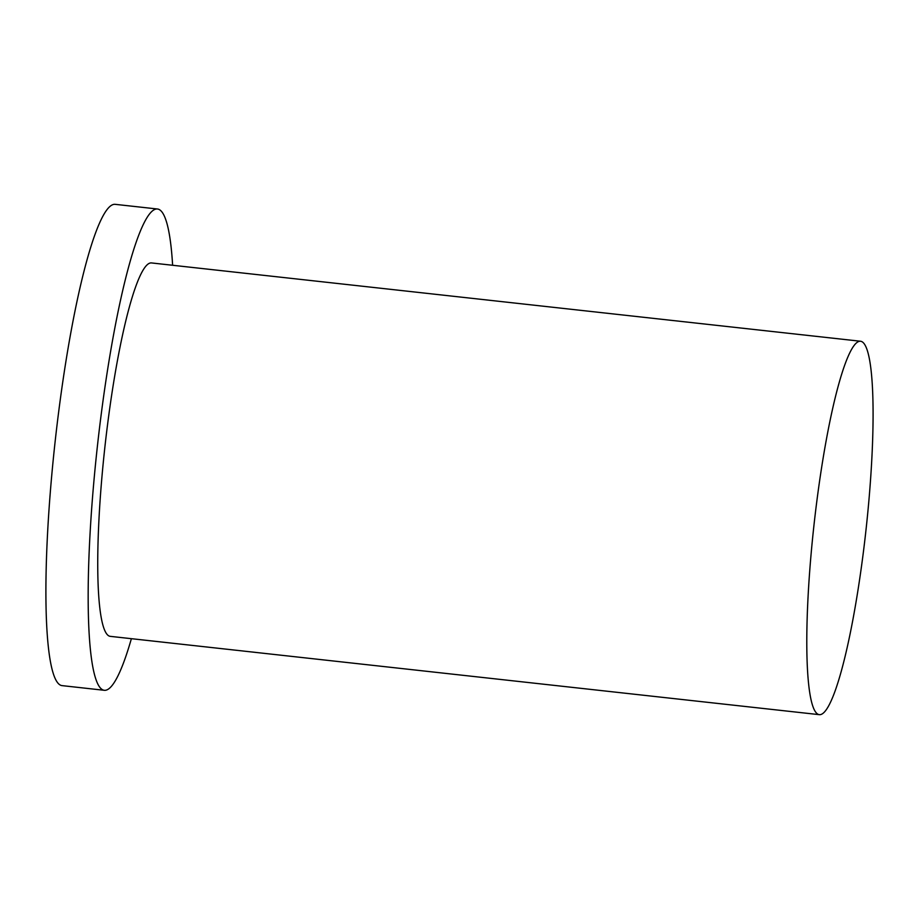<?xml version="1.0" encoding="UTF-8"?>
<svg xmlns="http://www.w3.org/2000/svg" width="919" height="919" viewBox="0 0 919 919"><rect width="100%" height="100%" fill="white"/><g stroke="black" fill="none" stroke-linecap="round" stroke-linejoin="round"><path stroke-width="1.38" d="M131.383 638.682A242.111 33.67 -83.7 0 1 104.306 690.295A242.111 33.67 -83.7 0 1 100.987 416.089A242.111 33.67 -83.7 0 1 157.471 209.004A242.111 33.67 -83.7 0 1 172.623 265.269M104.306 690.295L62.044 685.62A242.111 33.67 -83.7 0 1 58.724 411.413A242.111 33.67 -83.7 0 1 115.208 204.34L157.471 209.004M816.738 501.923A187.844 26.123 -83.7 0 1 860.563 341.248A187.844 26.123 -83.7 0 1 863.136 553.996A187.844 26.123 -83.7 0 1 819.323 714.66A187.844 26.123 -83.7 0 1 816.738 501.923M819.323 714.66L110.269 636.35A187.844 26.123 -83.7 0 1 107.684 423.602A187.844 26.123 -83.7 0 1 151.509 262.937L860.563 341.248"/></g></svg>
